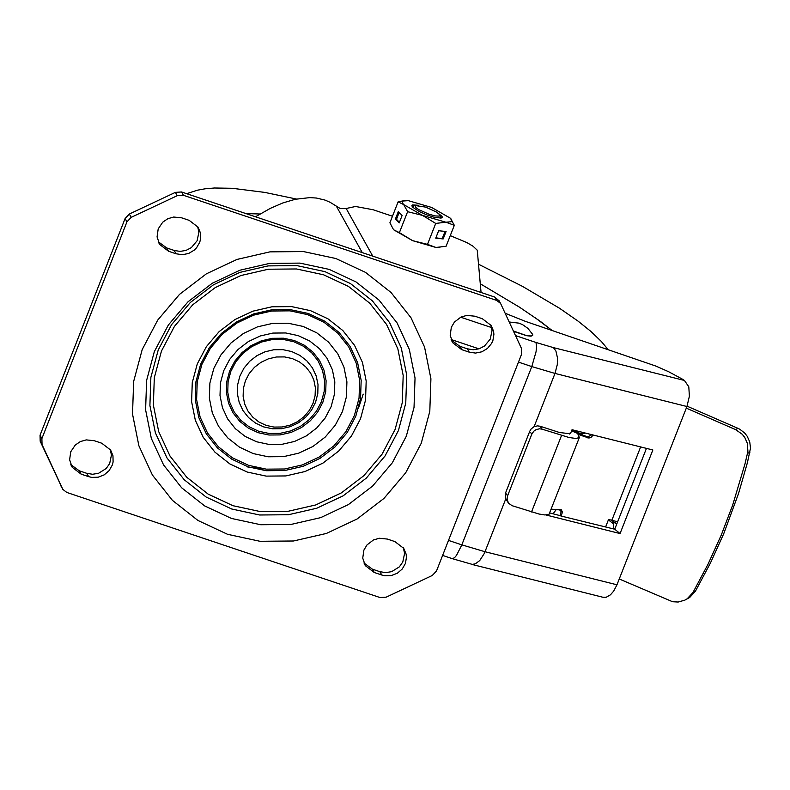 <?xml version="1.0" encoding="UTF-8"?>
<svg xmlns="http://www.w3.org/2000/svg" width="790" height="790" viewBox="0 0 790 790"><rect width="100%" height="100%" fill="white"/><g stroke="black" fill="none" stroke-linecap="round" stroke-linejoin="round"><path stroke-width="1.19" d="M429.138 214.258L418.907 209.706L415.738 207.474L414.967 205.509L425.573 207.099L436.258 211.927L439.684 214.683L439.961 215.443L439.23 216.105L435.329 215.937L429.138 214.258M418.433 205.262L412.548 204.916L411.837 205.805L412.696 207.227L419.065 211.453L426.403 214.722L433.907 217.161L440.938 218.08L442.124 217.596L442.064 216.411L437.581 212.786M435.734 238.175L443.17 238.936L446.083 231.5L438.648 230.749L435.734 238.175M439.596 247.497L435.952 247.468L446.093 246.253L454.319 225.308L445.866 222.207L435.715 223.422L422.512 215.394L407.62 211.69L399.394 232.635L412.597 240.654L435.952 247.468L427.499 244.367L435.715 223.422M427.499 244.367L412.597 240.654L393.805 229.87L399.394 232.635M399.197 222.918L402.11 215.492L398.318 211.562L395.405 218.988L399.197 222.918M393.381 229.396L389.904 222.79L398.121 201.845L403.72 204.61L407.62 211.69M398.121 201.845L404.342 200.63M451.031 218.929L451.791 220.39L451.179 221.743L445.866 222.207L422.512 215.394L403.72 204.61L402.624 203.208L402.387 201.746L403.117 201.006L408.272 200.64L431.617 207.444L450.419 218.238L454.319 225.308M438.954 247.566L439.823 247.477M399.177 212.441L396.481 219.304L399.424 222.346M396.481 219.304L395.405 218.988M435.882 237.78L443.17 238.936M442.301 238.432L445.056 231.401M158.207 228.873L157.062 236.921L159.698 244.466L168.566 251.269L176.081 253.788L182.391 254.716L188.731 253.432L194.31 250.084L196.592 247.764L199.752 242.194L200.551 239.123L200.423 232.872L198.063 227.155L189.195 220.361L181.68 217.833L173.691 217.033L167.796 218.721L162.73 222.188L158.207 228.873M197.638 226.542L198.902 232.171L197.115 240.743L191.378 247.625L186.015 250.42L180.081 251.398L174.225 250.46L166.71 247.942L158.267 241.76M451.347 327.238L450.191 335.286L452.828 342.83L461.696 349.634L469.211 352.152L475.531 353.081L481.87 351.797L487.45 348.449L491.558 343.472L492.891 340.559L493.908 334.348L493.562 331.237L491.202 325.519L482.334 318.726L474.82 316.197L466.831 315.398L460.935 317.086L454.457 322.043L451.347 327.238M490.778 324.907L492.042 330.536L490.254 339.108L484.517 345.99L479.155 348.785L473.22 349.763L467.364 348.825L459.849 346.306L451.396 340.125M70.754 451.742L69.609 459.78L72.236 467.325L81.103 474.128L88.628 476.647L91.729 477.387L98.158 477.209L104.211 474.859L109.129 470.623L112.299 465.053L113.098 461.982L112.97 455.731L110.61 450.014L101.742 443.22L94.227 440.702L86.238 439.892L80.343 441.58L75.277 445.047L70.754 451.742M110.185 449.401L111.449 455.03L109.662 463.602L106.206 468.5L98.562 473.279L92.627 474.267L86.772 473.329L79.257 470.8L70.804 464.619M363.894 550.097L362.738 558.145L365.375 565.689L374.243 572.493L381.758 575.011L384.858 575.752L391.287 575.574L397.35 573.224L402.268 568.988L405.438 563.418L406.455 557.207L406.109 554.096L403.749 548.379L394.882 541.585L387.367 539.066L379.378 538.257L373.482 539.945L367.004 544.903L363.894 550.097M403.325 547.766L404.589 553.395L402.801 561.967L399.345 566.865L391.692 571.644L385.767 572.622L379.911 571.693L372.386 569.165L363.943 562.984M432.239 575.495L386.192 597.161L380.029 597.546L66.804 492.447L62.864 489.425L42.038 444.563L41.9 438.569L126.933 221.862L131.199 217.349L177.246 195.693L183.418 195.298L496.634 300.407L500.574 303.419L521.4 348.291L521.548 354.276L436.505 570.982L432.239 575.495M499.221 301L494.777 297.079L181.562 191.98L175.39 192.365L129.343 214.031L125.087 218.544L40.043 435.25L40.181 441.235L62.37 488.526M255.486 216.786L270.348 208.353L282.938 202.911L295.282 199.278L309.818 197.619L316.346 198.033L325.075 200.097L330.161 202.319L340.095 208.442L345.349 208.669L355.559 206.486L373.107 209.745L392.472 216.243M552.862 513.698L553.415 513.836M556.101 509.748L553.178 513.678M585.262 433.038L581.697 433.917L572.789 430.698L572.572 431.261M686.273 599.363L689.66 597.517L695.398 591.266L710.437 563.023L723.689 533.823L738.512 493.602L747.429 462.624L750.5 448.108L749.75 441.975L747.241 436.307L744.694 433.048L739.825 429.266L737.998 428.348L735.569 429.592L686.293 408.134M737.998 428.348L687.063 406.178M735.569 429.592L742.264 434.283L744.812 437.551L747.32 443.22L747.913 451.396L745 463.868L732.695 505.027L721.27 535.067L708.008 564.258L692.968 592.5L687.231 598.751L684.831 600.153L678.156 602.029L672.567 601.723L619.251 578.991M605.624 526.93L608.557 519.455L617.642 521.775M646.447 448.384L614.729 529.211L620.061 533.556L652.856 449.984L572.029 429.721L570.647 433.256L569.936 433.078L569.57 434.016M578.171 434.421L578.932 434.688L578.803 433.651L577.648 433.463L579.356 437.532L549.001 514.389L544.843 514.952L538.938 514.014L512.108 505.689L508.553 503.22L507.042 499.162L507.585 495.853L531.779 434.204L533.783 431.212L536.025 429.651L539.511 428.792L542.138 429.177L540.103 426.245L537.476 425.869L533.991 426.719L531.127 428.95L529.744 431.271L505.363 493.464L505.284 497.868L508.108 502.578M579.356 437.532L576.019 438.48L568.968 437.502L542.138 429.177M551.045 509.678L559.34 509.797L551.064 509.619M540.103 426.245L559.518 432.515L569.906 433.73L569.936 433.078M577.648 433.463L571.595 430.836M578.803 433.651L587.721 436.87L591.957 434.717M578.724 435.221L578.932 434.688L588.985 438.065L591.463 436.998L593.122 435.014M559.488 509.767L561.236 511.594L559.982 515.613L561.117 516.038L562.44 512.167L561.295 509.757L551.232 509.185M561.117 516.038L614.729 529.211M620.061 533.556L546.009 514.991M559.982 515.613L549.771 512.927M505.719 499.004L484.31 553.444L479.737 560.544L475.471 563.764L472.292 564.396L452.275 558.658L454.487 557.76L456.571 555.281L461.824 544.863L485.03 551.726L616.97 584.798L613.692 591.088L610.482 594.801L606.216 597.26L602.78 597.23M616.723 524.125L610.897 519.869M608.389 519.899L613.277 523.642L613.899 529.004M505.215 313.275L525.074 321.244L655.937 366.096L668.696 371.754L682.214 379.052L684.446 380.464L688.801 386.804L689.384 396.254L686.935 406.514L554.995 373.433L534.109 426.659M450.27 235.637L466.979 242.639L473.062 246.243L477.249 250.203L481.061 292.478M616.97 584.798L686.935 406.514M266.141 425.385L273.992 427.074L282.099 426.995L290.068 425.168L297.494 421.682L304.002 416.695L309.275 410.474L313.038 403.334L315.101 395.612L315.378 387.722L313.837 380.039L310.559 372.959L305.71 366.827L299.538 361.958L292.349 358.601L284.509 356.912L276.391 356.991L268.432 358.818L261.006 362.314L254.489 367.291L249.225 373.512L245.463 380.652L243.389 388.374L243.123 396.264L244.663 403.947L247.942 411.037L252.78 417.16L258.952 422.028L266.141 425.385M513.569 331.346L526.555 335.691L531.008 336.175L532.717 335.345L530.396 335.967L525.488 335.217L513.421 331.01M532.519 334.16L532.717 335.345M480.31 283.788L519.366 307.103L540.271 321.303L551.924 330.348L534.603 317.323M245.907 213.567L260.009 214.001L245.957 213.586M363.212 394.121L358.482 408.154M264.186 468.914L248.06 467.265M166.71 247.942L168.566 251.269M459.849 346.306L461.696 349.634M79.257 470.8L81.103 474.128M372.386 569.165L374.243 572.493M60.494 485.169L62.351 488.487M42.038 444.563L40.181 441.235M40.043 435.25L41.9 438.569M126.933 221.862L125.087 218.544M129.343 214.031L131.199 217.349M177.246 195.693L175.39 192.365M181.562 191.98L183.418 195.298M496.634 300.407L494.777 297.079M381.758 575.011L379.911 571.693M88.628 476.647L86.772 473.329M469.211 352.152L467.364 348.825M176.081 253.788L174.225 250.46M335.839 258.518L303.429 251.556L269.933 251.862L237.03 259.416L206.368 273.834L179.488 294.403L157.724 320.088L142.19 349.605L133.648 381.461L132.523 414.079L138.892 445.797L152.411 475.047L172.417 500.356L197.915 520.452L227.599 534.326L260.009 541.288L293.505 540.992L326.408 533.438L357.07 519.01L383.95 498.441L405.714 472.756L421.258 443.249L429.8 411.383L430.915 378.775L424.556 347.047L411.027 317.797L391.02 292.488L365.533 272.392L335.839 258.518M329.193 269.39L299.924 263.11L269.686 263.386L239.972 270.2L212.283 283.225L188.01 301.8L168.359 324.996L154.327 351.639L146.614 380.415L145.607 409.852L151.354 438.499L163.56 464.915L181.631 487.766L204.65 505.916L231.46 518.447L260.72 524.728L290.967 524.451L320.671 517.638L348.36 504.613L372.633 486.038L392.284 462.841L406.317 436.199L414.029 407.433L415.036 377.985L409.299 349.338L397.084 322.922L379.012 300.072L356.004 281.921L329.193 269.39M231.737 509.007L206.18 497.058L184.238 479.767L167.016 457.983L155.383 432.811L149.903 405.507L150.87 377.432L158.217 350.019L171.598 324.611L190.321 302.511L213.458 284.805L239.854 272.392L268.166 265.894L297 265.628L324.887 271.622L350.444 283.561L372.376 300.862L389.598 322.646L401.241 347.817L406.722 375.122L405.754 403.186L398.407 430.609L385.026 456.008L366.303 478.118L343.166 495.824L316.77 508.237L288.449 514.734L259.624 514.991L231.737 509.007M232.971 505.709L208.116 494.096L186.776 477.269L170.018 456.077L158.691 431.597L153.369 405.033L154.307 377.729L161.456 351.056L174.472 326.349L192.681 304.841L215.196 287.619L240.861 275.542L268.412 269.222L296.457 268.965L323.584 274.792L348.449 286.415L369.789 303.241L386.537 324.423L397.864 348.913L403.186 375.477L402.248 402.781L395.099 429.454L382.084 454.161L363.874 475.669L341.359 492.891L315.694 504.958L288.143 511.288L260.098 511.535L232.971 505.709M310.559 310.677L291.599 306.609L271.997 306.777L252.751 311.201L234.808 319.634L219.087 331.672L206.348 346.701L197.263 363.963L192.266 382.607L191.605 401.685L195.328 420.25L203.247 437.364L214.949 452.166L229.86 463.928L247.231 472.045L266.19 476.113L285.792 475.935L305.039 471.521L322.982 463.078L338.713 451.05L351.441 436.021L360.526 418.749L365.533 400.115L366.185 381.037L362.462 362.472L354.552 345.358L342.84 330.556L327.929 318.795L310.559 310.677M248.139 466.831L231.638 459.109L217.467 447.94L206.338 433.868L198.823 417.614L195.288 399.977L195.91 381.847L200.66 364.131L209.301 347.728L221.388 333.449L236.338 322.014L253.383 313.995L271.681 309.799L290.295 309.631L308.307 313.492L324.818 321.214L338.989 332.383L350.108 346.454L357.633 362.709L361.168 380.346L360.546 398.476L355.796 416.192L347.156 432.594L335.059 446.873L320.118 458.309L303.074 466.327L284.775 470.524L266.161 470.702L248.139 466.831M248.564 465.35L232.339 457.766L218.415 446.794L207.484 432.959L200.087 416.982L196.611 399.641L197.224 381.827L201.894 364.417L210.387 348.291L222.276 334.259L236.961 323.011L253.718 315.131L271.701 311.013L289.999 310.845L307.705 314.647L323.93 322.231L337.853 333.212L348.795 347.037L356.181 363.025L359.657 380.355L359.045 398.17L354.374 415.579L345.882 431.705L334.002 445.748L319.308 456.985L302.55 464.866L284.578 468.993L266.269 469.151L248.564 465.35M303.084 326.428L288.143 323.219L272.708 323.367L257.54 326.843L243.399 333.489L231.016 342.969L220.983 354.809L213.823 368.416L209.883 383.101L209.36 398.14L212.293 412.755L218.534 426.245L227.757 437.907L239.508 447.17L253.195 453.569L268.126 456.778L283.571 456.64L298.738 453.154L312.87 446.508L325.263 437.028L335.286 425.188L342.455 411.58L346.395 396.896L346.909 381.866L343.976 367.241L337.745 353.752L328.522 342.09L316.77 332.827L303.084 326.428M298.235 335.641L285.763 332.965L272.876 333.074L260.216 335.987L248.416 341.537L238.076 349.447L229.702 359.332L223.728 370.688L220.44 382.943L220.005 395.494L222.454 407.699L227.658 418.957L235.361 428.694L245.167 436.426L256.592 441.768L269.054 444.444L281.951 444.326L294.611 441.422L306.401 435.873L316.75 427.953L325.125 418.078L331.099 406.722L334.387 394.457L334.822 381.906L332.373 369.7L327.169 358.453L319.466 348.706L309.66 340.974L298.235 335.641M258.172 432.693L248.248 428.052L239.735 421.337L233.05 412.884L228.527 403.117L226.404 392.512L226.779 381.619L229.633 370.974L234.828 361.119L242.096 352.538L251.072 345.665L261.322 340.846L272.313 338.318L283.501 338.219L294.324 340.549L304.249 345.181L312.761 351.896L319.446 360.349L323.969 370.125L326.092 380.721L325.717 391.613L322.863 402.258L317.669 412.123L310.401 420.705L301.425 427.568L291.174 432.387L280.183 434.915L268.995 435.014L258.172 432.693M258.597 431.212L248.959 426.709L240.683 420.191L234.196 411.975L229.801 402.475L227.737 392.186L228.103 381.6L230.868 371.26L235.914 361.682L242.974 353.347L251.704 346.672L261.658 341.981L272.333 339.532L283.205 339.433L293.722 341.695L303.36 346.198L311.635 352.725L318.123 360.931L322.518 370.431L324.581 380.731L324.216 391.307L321.441 401.656L316.405 411.235L309.344 419.569L300.615 426.245L290.661 430.925L279.986 433.374L269.113 433.473L258.597 431.212M362.264 252.612L336.718 206.812M749.977 452.166L747.547 453.411M695.398 591.266L692.968 592.5M611.934 520.057L640.631 446.923M507.585 495.853L505.551 492.93M530.485 432.328L531.779 434.204M531.522 511.96L561.552 435.438M560.248 510.054L559.34 509.797L559.833 509.303M587.849 437.917L587.721 436.87M518.467 362.106L531.788 366.58L461.824 544.863L448.503 540.399M346.188 208.53L372.742 256.128M612.082 522.338L615.627 522.99M684.446 380.464L553.395 347.61L555.923 351.046L557.543 358.176L557.276 364.664L554.995 373.433L531.788 366.58L536.035 351.827L536.607 346.711L535.985 342.465L515.544 335.612M553.395 347.61L535.985 342.465M491.637 327.583L460.688 317.205M451.159 339.522L478.957 348.844M607.945 349.358L601.249 341.379L590.841 331.395L578.162 321.194L559.537 308.258L522.457 286.355L478.622 264.275M296.418 199.041L264.719 192.395L232.23 188.287L214.416 188L205.044 188.81L197.372 190.202L186.667 193.688M415.135 205.39L412.173 206.605M439.912 215.097L441.255 218.02M158.563 242.441L159.698 244.466M451.702 340.806L452.828 342.83M71.11 465.3L72.236 467.325M364.249 563.665L365.375 565.689M500.574 303.419L498.717 300.101M687.231 598.751L689.66 597.517M452.275 558.658L442.617 555.41M603.007 597.28L471.284 564.258M263.732 426.916L272.53 428.792L281.556 428.703L290.384 426.649L298.561 422.739L305.71 417.179L311.477 410.227L315.585 402.219L317.797 393.529L318.015 384.602L316.178 375.882L312.386 367.824L306.836 360.852L299.805 355.332L291.678 351.54L282.879 349.654L273.844 349.743L265.025 351.807L256.849 355.707L249.699 361.267L243.922 368.219L239.824 376.238L237.602 384.918L237.395 393.845L239.232 402.574L243.024 410.632L248.574 417.604L255.604 423.124L263.732 426.916M532.697 334.476L527.918 328.393L522.644 324.68L519.07 323.159L509.244 321.994"/></g></svg>

